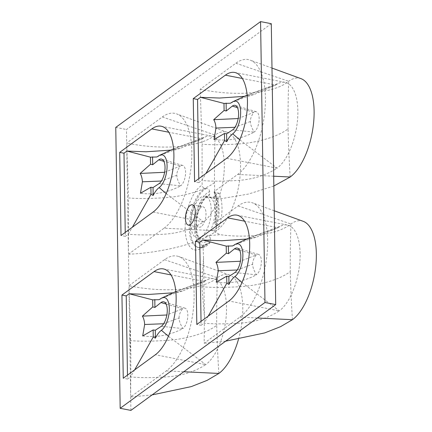 <?xml version="1.0" encoding="UTF-8"?>
<svg xmlns="http://www.w3.org/2000/svg" width="432" height="432" viewBox="0 0 432 432"><rect width="100%" height="100%" fill="white"/><g stroke="black" fill="none" stroke-linecap="round" stroke-linejoin="round"><path stroke-width="0.32" stroke-dasharray="2.16 1.62" d="M203.078 246.715L203.855 244.852L209.785 243.049L210.465 241.245A27.427 12.15 101.1 0 1 207.927 243.594A27.427 12.15 101.1 0 1 194.497 227.831A27.427 12.15 101.1 0 1 207.133 193.028A27.427 12.15 101.1 0 1 209.687 191.657L209.65 194.551A24.376 10.8 -78.9 0 0 207.176 195.842A24.376 10.8 -78.9 0 0 195.944 226.773A24.376 10.8 -78.9 0 0 207.884 240.781A24.376 10.8 -78.9 0 0 210.341 238.464C210.028 236.763 208.921 235.856 207.014 235.748L220.147 234.684L210.784 229.916C212.884 230.402 214.477 230.202 215.557 229.316A24.376 10.8 -78.9 0 0 215.028 195.961L218.916 193.12A30.472 13.5 101.1 0 1 219.44 226.476L215.887 225.04L214.564 223.42L215.05 222.766A33.518 14.85 -78.9 0 0 214.558 191.306L237.627 174.447A60.334 26.735 -78.9 0 0 264.697 112.774A60.334 26.735 -78.9 0 0 250.15 60.118A60.334 26.735 -78.9 0 0 235.877 63.212L200.189 89.289L202.068 144.175L202.111 185.193A33.518 14.85 -78.9 0 0 200.61 186.154A33.518 14.85 -78.9 0 0 185.166 228.69A33.518 14.85 -78.9 0 0 201.582 247.952A33.518 14.85 -78.9 0 0 203.078 246.715L203.504 257.801L201.884 286.713L204.422 316.445L204.174 343.224L239.868 317.142A60.334 26.735 -78.9 0 0 266.938 255.469A60.334 26.735 -78.9 0 0 252.391 202.819A60.334 26.735 -78.9 0 0 238.124 205.907L215.05 222.766M209.687 191.657C209.482 189.848 208.424 188.779 206.512 188.46L205.238 188.341C203.359 188.033 202.316 186.98 202.111 185.193M201.404 236.714A21.33 9.45 101.1 0 1 196.992 237.983A21.33 9.45 101.1 0 1 191.144 219.915A21.33 9.45 101.1 0 1 200.788 197.386A21.33 9.45 101.1 0 1 205.195 196.117A21.33 9.45 101.1 0 1 211.048 214.186A21.33 9.45 101.1 0 1 201.404 236.714M201.247 226.6A10.363 4.59 101.1 0 1 199.103 227.216A10.363 4.59 101.1 0 1 196.258 218.441A10.363 4.59 101.1 0 1 200.945 207.5A10.363 4.59 101.1 0 1 203.089 206.885A10.363 4.59 101.1 0 1 205.929 215.66A10.363 4.59 101.1 0 1 201.247 226.6M238.167 118.552L253.886 112.309C251.462 115.609 250.301 118.67 250.403 121.505C250.393 124.313 251.656 127.85 254.2 132.122A10.746 4.763 -78.9 0 0 259.146 118.487A10.746 4.763 -78.9 0 0 256.306 111.721A10.746 4.763 -78.9 0 0 253.886 112.309L237.411 107.579M239.749 139.822L277.085 168.178A45.101 19.98 -78.9 0 0 297.859 110.943A45.101 19.98 -78.9 0 0 285.104 82.345A45.101 19.98 -78.9 0 0 280.071 82.739A45.101 19.98 -78.9 0 0 275.778 85.028L254.405 94.36L244.215 96.385M241.99 282.523L279.326 310.873A45.101 19.98 -78.9 0 0 300.105 253.643A45.101 19.98 -78.9 0 0 287.345 225.04A45.101 19.98 -78.9 0 0 282.312 225.434A45.101 19.98 -78.9 0 0 278.019 227.723L256.646 237.055L246.456 239.08M237.195 269.995L252.644 264.2C252.634 267.008 253.897 270.545 256.441 274.817A10.746 4.763 -78.9 0 0 261.387 261.182A10.746 4.763 -78.9 0 0 258.547 254.421A10.746 4.763 -78.9 0 0 256.127 255.01L239.652 250.279M164.608 172.298L180.328 166.061C177.903 169.355 176.742 172.417 176.845 175.252C176.834 178.06 178.097 181.597 180.635 185.868A10.746 4.763 -78.9 0 0 185.587 172.233A10.746 4.763 -78.9 0 0 182.747 165.467A10.746 4.763 -78.9 0 0 180.328 166.061L163.852 161.325M166.19 193.568L203.521 221.924A45.101 19.98 -78.9 0 0 224.3 164.689A45.101 19.98 -78.9 0 0 211.54 136.091A45.101 19.98 -78.9 0 0 206.512 136.485A45.101 19.98 -78.9 0 0 202.219 138.775L180.846 148.106L170.656 150.131M168.431 336.269L205.767 364.619A45.101 19.98 -78.9 0 0 226.541 307.39A45.101 19.98 -78.9 0 0 213.781 278.786A45.101 19.98 -78.9 0 0 208.753 279.18A45.101 19.98 -78.9 0 0 204.46 281.475L183.087 290.801L172.897 292.831M163.636 323.741L179.086 317.947C179.075 320.755 180.338 324.297 182.876 328.563A10.746 4.763 -78.9 0 0 187.828 314.928A10.746 4.763 -78.9 0 0 184.988 308.167A10.746 4.763 -78.9 0 0 182.569 308.756L166.093 304.025M290.191 177.012C288.83 156.103 288.187 136.404 288.058 128.882C277.349 137.101 257.002 142.457 240.845 143.775C224.753 144.936 211.826 145.066 202.068 144.175M273.839 186.003L248.486 194.054L219.586 198.941L206.41 197.095L207.803 196.96L209.65 194.551M214.558 191.306L214.083 192.224L215.379 192.785L218.916 193.12M215.028 195.961C213.959 196.814 212.371 197.278 210.276 197.354L219.586 198.941M210.341 238.464L210.465 241.245M303.205 221.324A51.921 23.004 -78.9 0 0 290.925 223.987C277.841 234.43 248.746 238.594 220.147 234.684M238.124 205.907L290.925 223.987C290.218 244.485 290.196 264.049 290.299 271.577C279.59 279.796 259.243 285.158 243.086 286.47C225.688 287.674 211.955 287.755 201.884 286.713M219.44 226.476L215.557 229.316M160.898 298.582C168.723 294.359 183.244 288.657 204.46 281.475L171.007 274.919M142.7 335.939C156.848 337.721 170.24 335.264 182.876 328.563L161.33 326.311M134.633 369.895L130.475 376.904C139.963 377.881 152.226 377.854 167.26 376.839C181.996 375.727 194.832 371.655 205.767 364.619L155.363 354.742M179.086 317.947C178.983 315.117 180.144 312.05 182.569 308.756L166.849 314.993M127.478 375.122L127.537 379.048L123.25 378.211M127.537 379.048L130.475 376.904M125.237 232.421L125.296 236.353L128.234 234.209L132.392 227.194M125.296 236.353L121.009 235.51M153.122 212.047L203.521 221.924C192.591 228.96 179.755 233.032 165.019 234.139C149.98 235.159 137.722 235.181 128.234 234.209M176.845 175.252L161.395 181.04M159.089 183.616L180.635 185.868C167.999 192.569 154.607 195.026 140.459 193.244M158.657 155.882C166.482 151.664 181.003 145.962 202.219 138.775L168.761 132.219M234.457 244.836C242.282 240.613 256.802 234.911 278.019 227.723L244.566 221.173M216.259 282.193C230.407 283.975 243.805 281.518 256.441 274.817L234.895 272.565M208.192 316.148L204.039 323.158C213.521 324.13 225.785 324.108 240.818 323.087C255.56 321.98 268.391 317.909 279.326 310.873L228.928 300.996M252.644 264.2C252.547 261.371 253.708 258.304 256.127 255.01L240.413 261.247M201.037 321.376L201.101 325.301L196.808 324.464M201.101 325.301L204.039 323.158M198.796 178.675L198.855 182.606L201.793 180.457L205.951 173.448M198.855 182.606L194.567 181.764M226.681 158.301L277.085 168.178C266.15 175.208 253.314 179.285 238.577 180.392C223.544 181.413 211.28 181.435 201.793 180.457M250.403 121.505L234.954 127.294M232.654 129.87L254.2 132.122C241.558 138.823 228.166 141.28 214.018 139.493M232.216 102.136C240.041 97.918 254.561 92.216 275.778 85.028L242.325 78.473M271.291 23.701L126.484 129.503L126.7 142.987L127.105 143.122L126.733 145.336L128.407 251.867L128.849 254.237L128.444 254.221L128.941 285.682L164.56 259.654A60.334 26.735 101.1 0 1 178.832 256.565A60.334 26.735 101.1 0 1 193.379 309.215A60.334 26.735 101.1 0 1 166.309 370.888L130.685 396.916L131.09 396.938L130.648 394.567L130.864 355.471L129.962 340.567L130.399 325.928L130.864 355.471M115.765 127.402L126.484 129.503M130.399 325.928L128.979 288.031L129.346 285.822L128.941 285.682M128.979 288.031L130.648 394.567M130.685 396.916L130.901 410.4M300.964 78.629A51.921 23.004 -78.9 0 0 288.684 81.292C272.851 94.354 233.777 96.395 200.189 89.289M225.65 341.172L204.174 343.224M203.504 257.801L204.422 316.445M238.491 339.244A51.921 23.004 -78.9 0 0 229.646 275.076A51.921 23.004 -78.9 0 0 217.366 277.733C201.895 290.633 162.972 292.885 129.346 285.822M128.444 254.221L164.068 228.193L216.626 230.758A51.921 23.004 -78.9 0 0 239.922 177.687A51.921 23.004 -78.9 0 0 227.405 132.376A51.921 23.004 -78.9 0 0 215.125 135.038C199.368 148.025 160.585 150.147 127.105 143.122M164.068 228.193A60.334 26.735 -78.9 0 0 191.138 166.52A60.334 26.735 -78.9 0 0 176.591 113.864A60.334 26.735 -78.9 0 0 162.319 116.959L126.7 142.987M218.867 373.453C217.512 352.544 216.869 332.851 216.74 325.323C206.026 333.542 185.684 338.904 169.528 340.216C153.014 341.393 139.828 341.507 129.962 340.567M152.086 394.918L131.09 396.938M162.319 116.959L215.125 135.038C214.418 155.536 214.391 175.1 214.499 182.628C214.628 190.15 215.271 209.849 216.626 230.758C201.15 243.216 162.34 252.644 128.849 254.237M214.499 182.628C203.785 190.847 183.443 196.204 167.287 197.521C151.195 198.682 138.267 198.812 128.509 197.921L128.407 251.867M126.733 145.336L128.509 197.921M206.113 244.031A30.472 13.5 101.1 0 1 204.217 245.668A30.472 13.5 101.1 0 1 197.915 247.482A30.472 13.5 101.1 0 1 189.556 221.67A30.472 13.5 101.1 0 1 203.332 189.486A30.472 13.5 101.1 0 1 205.238 188.341M206.512 188.46A30.472 13.5 -78.9 0 0 204.406 189.697A30.472 13.5 -78.9 0 0 190.631 221.881A30.472 13.5 -78.9 0 0 198.99 247.687A30.472 13.5 -78.9 0 0 205.286 245.878A30.472 13.5 -78.9 0 0 207.382 244.042M207.014 235.748A21.33 9.45 101.1 0 1 205.157 237.449A21.33 9.45 101.1 0 1 200.745 238.718A21.33 9.45 101.1 0 1 194.897 220.649A21.33 9.45 101.1 0 1 204.541 198.121A21.33 9.45 101.1 0 1 206.41 197.095M237.627 174.447L273.688 176.207M235.877 63.212L288.684 81.292C287.977 101.79 287.955 121.354 288.058 128.882M292.432 319.707C291.071 298.798 290.434 279.104 290.299 271.577M239.868 317.142L257.369 317.995M164.56 259.654L217.366 277.733C216.659 298.237 216.637 317.795 216.74 325.323M166.309 370.888L183.805 371.741M210.276 197.354A21.33 9.45 101.1 0 1 210.784 229.916M215.379 192.785A30.472 13.5 101.1 0 1 215.887 225.04M203.855 244.852L202.462 246.013C200.178 247.417 198.661 247.903 197.915 247.482L198.99 247.687C201.226 248.297 203.909 247.579 207.041 245.527L209.785 243.049M207.803 196.96L206.291 197.775C202.036 199.913 195.583 215.168 196.317 226.492C196.549 231.493 197.343 234.986 198.698 236.968L200.745 238.718L196.992 237.983M188.379 225.115L199.103 227.216M256.306 111.721L235.181 105.397M285.104 82.345L234.7 72.468M287.345 225.04L236.941 215.168M258.547 254.421L237.422 248.098M182.747 165.467L161.622 159.143M211.54 136.091L161.141 126.214M213.781 278.786L163.382 268.915M184.988 308.167L163.863 301.844M175.813 291.568L208.753 279.18M159.106 299.673C165.364 296.806 170.057 294.878 173.189 293.879L183.087 290.801M156.865 156.973L170.948 151.178L180.846 148.106M173.572 148.873L206.512 136.485M249.372 237.821L282.312 225.434M232.67 245.927L246.748 240.127L256.646 237.055M230.429 103.226L244.507 97.432L254.405 94.36M247.131 95.126L280.071 82.739M271.987 68.072L250.15 60.118M274.228 210.773L252.391 202.819M229.646 275.076L178.832 256.565M227.405 132.376L176.591 113.864M192.364 204.784L203.089 206.885M218.792 198.779L205.195 196.117M214.564 223.42C217.485 210.287 217.328 199.886 214.083 192.224"/><path stroke-width="0.65" d="M190.22 205.4A10.363 4.59 -78.9 0 0 185.539 216.34A10.363 4.59 -78.9 0 0 188.379 225.115A10.363 4.59 -78.9 0 0 190.523 224.5A10.363 4.59 -78.9 0 0 195.205 213.559A10.363 4.59 -78.9 0 0 192.364 204.784A10.363 4.59 -78.9 0 0 190.22 205.4M237.411 107.579L232.276 106.105L226.244 110.992L224.1 110.468L223.987 103.421L230.429 103.226L232.216 102.136A17.199 7.619 101.1 0 1 233.14 101.563A17.199 7.619 101.1 0 1 240.635 112.919A17.199 7.619 101.1 0 1 232.713 133.839C230.542 135.427 228.544 138.046 226.73 141.707L224.57 140.546L224.462 133.493L226.606 133.812L232.654 129.87A12.89 5.713 -78.9 0 0 238.588 113.513A12.89 5.713 -78.9 0 0 235.181 105.397A12.89 5.713 -78.9 0 0 232.276 106.105M247.46 101.072A45.101 19.98 -78.9 0 0 234.7 72.468A45.101 19.98 -78.9 0 0 225.38 75.157L193.261 98.62L194.567 181.764L226.681 158.301A45.101 19.98 -78.9 0 0 247.46 101.072M249.701 243.767A45.101 19.98 -78.9 0 0 236.941 215.168A45.101 19.98 -78.9 0 0 227.621 217.852L195.502 241.315L196.808 324.464L228.928 300.996A45.101 19.98 -78.9 0 0 249.701 243.767M239.652 250.279L234.522 248.805L228.485 253.687L226.341 253.163L215.951 262.386C217.237 264.379 217.993 267.17 218.214 270.751L216.259 282.193L226.703 276.194L228.847 276.507L234.895 272.565A12.89 5.713 -78.9 0 0 240.829 256.208A12.89 5.713 -78.9 0 0 237.422 248.098A12.89 5.713 -78.9 0 0 234.522 248.805M163.852 161.325L158.717 159.851L152.685 164.738L150.541 164.214L150.428 157.167L156.865 156.973L158.657 155.882A17.199 7.619 101.1 0 1 159.575 155.309A17.199 7.619 101.1 0 1 167.076 166.666A17.199 7.619 101.1 0 1 159.154 187.585C156.978 189.173 154.985 191.792 153.166 195.453L151.011 194.292L150.903 187.24L153.041 187.558L159.089 183.616A12.89 5.713 -78.9 0 0 165.029 167.26A12.89 5.713 -78.9 0 0 161.622 159.143A12.89 5.713 -78.9 0 0 158.717 159.851M173.902 154.818A45.101 19.98 -78.9 0 0 161.141 126.214A45.101 19.98 -78.9 0 0 151.816 128.903L119.702 152.366L121.009 235.51L153.122 212.047A45.101 19.98 -78.9 0 0 173.902 154.818M176.143 297.513A45.101 19.98 -78.9 0 0 163.382 268.915A45.101 19.98 -78.9 0 0 154.057 271.598L121.943 295.061L123.25 378.211L155.363 354.742A45.101 19.98 -78.9 0 0 176.143 297.513M166.093 304.025L160.958 302.551L154.926 307.433L152.782 306.909L142.393 316.132C143.678 318.125 144.434 320.917 144.655 324.497L142.7 335.939L153.144 329.94L155.288 330.253L161.33 326.311A12.89 5.713 -78.9 0 0 167.27 309.955A12.89 5.713 -78.9 0 0 163.863 301.844A12.89 5.713 -78.9 0 0 160.958 302.551M273.688 176.207L290.191 177.012L273.839 186.003M264.978 302.497L260.566 21.6L115.765 127.402L120.177 408.299L264.978 302.497L275.702 304.598L271.291 23.701L260.566 21.6M172.897 292.831L148.257 294.478L129.168 293.755L152.669 299.862L159.106 299.673L160.898 298.582A17.199 7.619 101.1 0 1 161.816 298.01A17.199 7.619 101.1 0 1 169.317 309.366A17.199 7.619 101.1 0 1 161.395 330.286L168.431 336.269M161.395 330.286C159.224 331.868 157.226 334.487 155.407 338.148L153.252 336.987L134.633 369.895M166.849 314.993L142.393 316.132M163.636 323.741L144.655 324.497M129.168 293.755L126.23 295.904L121.943 295.061M126.23 295.904L127.478 375.122M153.252 336.987L153.144 329.94M152.782 306.909L152.669 299.862M154.802 299.538L154.926 307.433M155.288 330.253L155.407 338.148M152.561 156.843L152.685 164.738M153.041 187.558L153.166 195.453M150.541 164.214L140.146 173.432C141.437 175.43 142.193 178.216 142.409 181.796L140.459 193.244L150.903 187.24M170.656 150.131L146.016 151.783L126.927 151.06L150.428 157.167M126.927 151.06L123.989 153.209L125.237 232.421M151.011 194.292L132.392 227.194M123.989 153.209L119.702 152.366M161.395 181.04L142.409 181.796M164.608 172.298L140.146 173.432M159.154 187.585L166.19 193.568M246.456 239.08L221.816 240.732L202.732 240.008L226.228 246.116L232.67 245.927L234.457 244.836A17.199 7.619 101.1 0 1 235.381 244.264A17.199 7.619 101.1 0 1 242.881 255.62A17.199 7.619 101.1 0 1 234.954 276.539L241.99 282.523M234.954 276.539C232.783 278.122 230.785 280.741 228.971 284.402L226.811 283.241L208.192 316.148M240.413 261.247L215.951 262.386M237.195 269.995L218.214 270.751M202.732 240.008L199.795 242.158L195.502 241.315M199.795 242.158L201.037 321.376M226.811 283.241L226.703 276.194M226.341 253.163L226.228 246.116M228.361 245.792L228.485 253.687M228.847 276.507L228.971 284.402M226.12 103.097L226.244 110.992M226.606 133.812L226.73 141.707M224.1 110.468L213.71 119.686C214.996 121.684 215.752 124.47 215.973 128.05L214.018 139.493L224.462 133.493M244.215 96.385L219.575 98.037L200.491 97.313L223.987 103.421M200.491 97.313L197.554 99.463L198.796 178.675M224.57 140.546L205.951 173.448M197.554 99.463L193.261 98.62M234.954 127.294L215.973 128.05M238.167 118.552L213.71 119.686M232.713 133.839L239.749 139.822M120.177 408.299L130.901 410.4L275.702 304.598M290.191 177.012A51.921 23.004 -78.9 0 0 313.481 123.941A51.921 23.004 -78.9 0 0 300.964 78.629L271.987 68.072M257.369 317.995L292.432 319.707A51.921 23.004 -78.9 0 0 315.722 266.636A51.921 23.004 -78.9 0 0 303.205 221.324L274.228 210.773M292.432 319.707L280.525 326.689L264.632 332.932L225.65 341.172M183.805 371.741L218.867 373.453A51.921 23.004 -78.9 0 0 238.491 339.244M218.867 373.453L207.047 380.398L191.268 386.613L152.086 394.918M242.325 78.473L225.38 75.157M244.566 221.173L227.621 217.852M168.761 132.219L151.816 128.903M171.007 274.919L154.057 271.598M161.816 298.01L175.813 291.568M159.575 155.309L173.572 148.873M235.381 244.264L249.372 237.821M233.14 101.563L247.131 95.126"/></g></svg>
